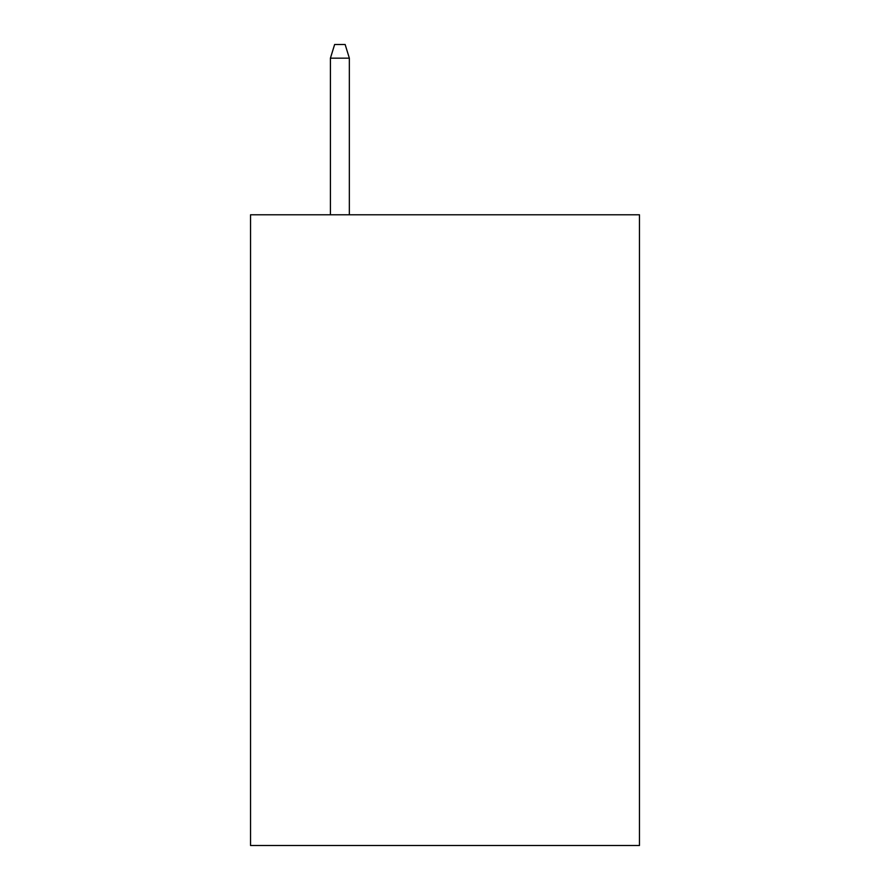 <?xml version="1.0" encoding="UTF-8"?>
<svg xmlns="http://www.w3.org/2000/svg" width="890" height="890" viewBox="0 0 890 890"><rect width="100%" height="100%" fill="white"/><g stroke="black" fill="none" stroke-linecap="round" stroke-linejoin="round"><path stroke-width="1.33" d="M639.465 214.79L639.465 845.5L250.535 845.5L250.535 214.79L639.465 214.79M349.347 214.79L349.347 58.162L330.424 58.162L330.424 214.79M330.424 58.162L334.629 44.5L345.142 44.5L349.347 58.162"/></g></svg>
